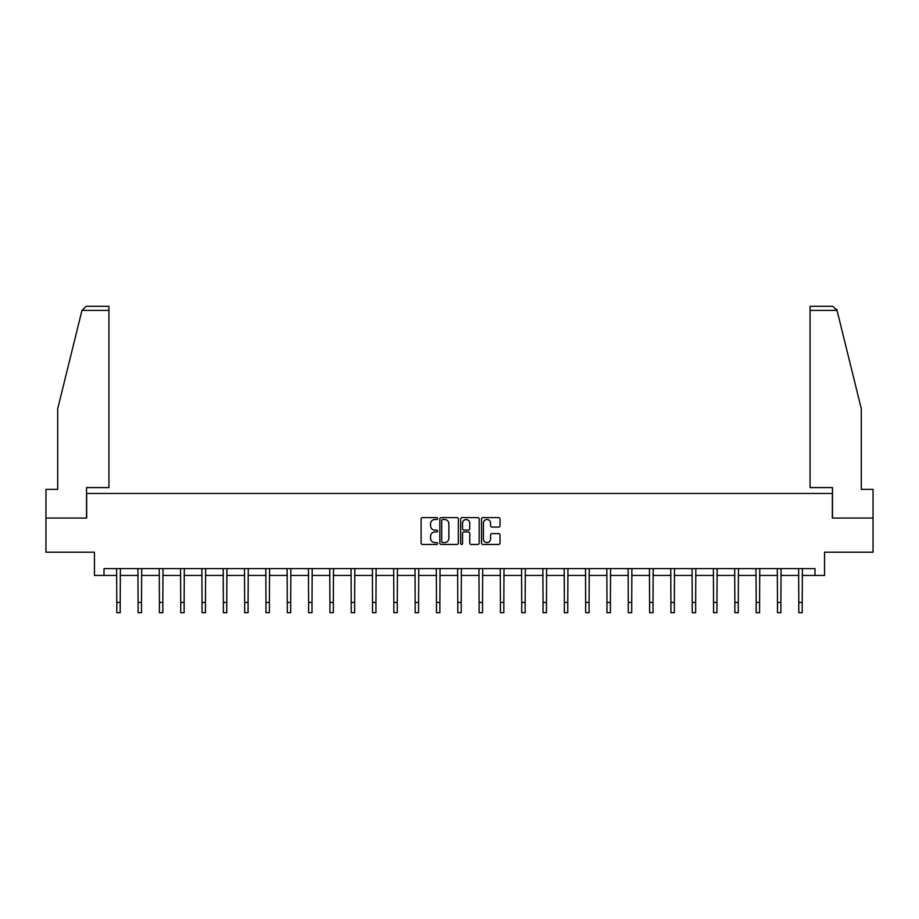 <?xml version="1.0" encoding="UTF-8"?>
<svg xmlns="http://www.w3.org/2000/svg" width="919" height="919" viewBox="0 0 919 919"><rect width="100%" height="100%" fill="white"/><g stroke="black" fill="none" stroke-linecap="round" stroke-linejoin="round"><path stroke-width="1.38" d="M437.639 518.569A0.942 0.942 0 0 0 436.697 517.627L422.453 517.627A1.344 1.344 0 0 0 421.109 518.971L421.109 543.106A1.344 1.344 0 0 0 422.453 544.45L436.697 544.45A0.942 0.942 0 0 0 437.639 543.508A0.942 0.942 0 0 0 436.697 542.578L434.859 542.578A4.296 4.296 0 0 1 430.563 538.281L430.563 536.271A4.296 4.296 0 0 1 434.859 531.975L436.697 531.975A0.942 0.942 0 0 0 437.639 531.044A0.942 0.942 0 0 0 436.697 530.102L434.859 530.102A4.296 4.296 0 0 1 430.563 525.806L430.563 523.796A4.296 4.296 0 0 1 434.859 519.511L436.697 519.511A0.942 0.942 0 0 0 437.639 518.569M498.695 527.081A1.344 1.344 0 0 0 500.028 525.748L500.028 518.971A1.344 1.344 0 0 0 498.695 517.627L482.866 517.627A1.344 1.344 0 0 0 481.522 518.971L481.522 543.106A1.344 1.344 0 0 0 482.866 544.45L498.695 544.45A1.344 1.344 0 0 0 500.028 543.106L500.028 534.927A1.344 1.344 0 0 0 498.695 533.594L491.918 533.594A1.344 1.344 0 0 0 490.574 534.927L490.574 538.982A3.584 3.584 0 0 1 486.99 542.578A3.584 3.584 0 0 1 483.405 538.982L483.405 523.095A3.584 3.584 0 0 1 486.99 519.511A3.584 3.584 0 0 1 490.574 523.095L490.574 525.748A1.344 1.344 0 0 0 491.918 527.081L498.695 527.081M104.019 575.443L104.019 568.608L814.981 568.608L814.981 575.443L824.55 575.443L824.55 552.216L873.05 552.216L873.05 518.063L832.338 518.063L832.338 493.469L86.662 493.469L86.662 518.063L45.95 518.063L45.95 552.216L94.45 552.216L94.45 575.443L116.793 575.443M458.328 518.971A1.344 1.344 0 0 0 456.984 517.627L441.166 517.627A1.344 1.344 0 0 0 439.822 518.971L439.822 543.106A1.344 1.344 0 0 0 441.166 544.45L456.984 544.45A1.344 1.344 0 0 0 458.328 543.106L458.328 518.971M462.016 517.627L477.834 517.627A1.344 1.344 0 0 1 479.178 518.971L479.178 543.106A1.344 1.344 0 0 1 477.834 544.45L471.068 544.45A1.344 1.344 0 0 1 469.724 543.106L469.724 533.319A1.344 1.344 0 0 0 468.38 531.975L463.888 531.975A1.344 1.344 0 0 0 462.556 533.319L462.556 543.508A0.942 0.942 0 0 1 461.614 544.45A0.942 0.942 0 0 1 460.672 543.508L460.672 518.971A1.344 1.344 0 0 1 462.016 517.627M120.205 575.443L138.103 575.443M141.515 575.443L159.412 575.443M162.824 575.443L180.721 575.443M184.145 575.443L202.042 575.443M205.454 575.443L223.351 575.443M226.763 575.443L244.661 575.443M248.084 575.443L265.982 575.443M269.393 575.443L287.291 575.443M290.703 575.443L308.6 575.443M312.023 575.443L329.921 575.443M333.333 575.443L351.23 575.443M354.642 575.443L372.54 575.443M375.951 575.443L393.849 575.443M397.272 575.443L415.17 575.443M418.582 575.443L436.479 575.443M439.891 575.443L457.788 575.443M461.212 575.443L479.109 575.443M482.521 575.443L500.418 575.443M503.83 575.443L521.728 575.443M525.151 575.443L543.049 575.443M546.46 575.443L564.358 575.443M567.77 575.443L585.667 575.443M589.079 575.443L606.977 575.443M610.4 575.443L628.297 575.443M631.709 575.443L649.607 575.443M653.018 575.443L670.916 575.443M674.339 575.443L692.237 575.443M695.649 575.443L713.546 575.443M716.958 575.443L734.855 575.443M738.279 575.443L756.176 575.443M759.588 575.443L777.485 575.443M780.897 575.443L798.795 575.443M802.207 575.443L814.981 575.443M442.636 519.511A0.942 0.942 0 0 0 441.694 520.453L441.694 541.636A0.942 0.942 0 0 0 442.636 542.578L444.578 542.578A4.296 4.296 0 0 0 448.874 538.281L448.874 523.796A4.296 4.296 0 0 0 444.578 519.511L442.636 519.511M469.724 523.164A3.584 3.584 0 0 0 466.14 519.58A3.584 3.584 0 0 0 462.556 523.164L462.556 528.758A1.344 1.344 0 0 0 463.888 530.102L468.38 530.102A1.344 1.344 0 0 0 469.724 528.758L469.724 523.164M116.61 568.608L116.793 602.45L120.205 602.45L120.378 568.608M116.793 602.45L116.793 612.697L120.205 612.697L120.205 602.45M81.963 310.404L86.179 306.303L108.936 306.303L108.936 310.404L81.963 310.404L57.702 408.771L57.702 489.367L45.95 489.367L45.95 518.063M86.524 518.063L86.524 487.598L108.936 487.598L108.936 310.404M873.05 518.063L873.05 489.367L861.298 489.367L861.298 408.771L836.795 309.416L837.037 310.404L832.821 306.303L810.064 306.303L810.064 487.598L832.476 487.598L832.476 518.063M137.93 568.608L138.103 602.45L141.515 602.45L141.687 568.608M138.103 602.45L138.103 612.697L141.515 612.697L141.515 602.45M159.24 568.608L159.412 602.45L162.824 602.45L163.008 568.608M159.412 602.45L159.412 612.697L162.824 612.697L162.824 602.45M180.549 568.608L180.721 602.45L184.145 602.45L184.317 568.608M180.721 602.45L180.721 612.697L184.145 612.697L184.145 602.45M201.87 568.608L202.042 602.45L205.454 602.45L205.626 568.608M202.042 602.45L202.042 612.697L205.454 612.697L205.454 602.45M223.179 568.608L223.351 602.45L226.763 602.45L226.936 568.608M223.351 602.45L223.351 612.697L226.763 612.697L226.763 602.45M244.488 568.608L244.661 602.45L248.084 602.45L248.256 568.608M244.661 602.45L244.661 612.697L248.084 612.697L248.084 602.45M265.809 568.608L265.982 602.45L269.393 602.45L269.566 568.608M265.982 602.45L265.982 612.697L269.393 612.697L269.393 602.45M287.119 568.608L287.291 602.45L290.703 602.45L290.875 568.608M287.291 602.45L287.291 612.697L290.703 612.697L290.703 602.45M308.428 568.608L308.6 602.45L312.023 602.45L312.196 568.608M308.6 602.45L308.6 612.697L312.023 612.697L312.023 602.45M329.737 568.608L329.921 602.45L333.333 602.45L333.505 568.608M329.921 602.45L329.921 612.697L333.333 612.697L333.333 602.45M351.058 568.608L351.23 602.45L354.642 602.45L354.814 568.608M351.23 602.45L351.23 612.697L354.642 612.697L354.642 602.45M372.367 568.608L372.54 602.45L375.951 602.45L376.135 568.608M372.54 602.45L372.54 612.697L375.951 612.697L375.951 602.45M393.677 568.608L393.849 602.45L397.272 602.45L397.445 568.608M393.849 602.45L393.849 612.697L397.272 612.697L397.272 602.45M414.997 568.608L415.17 602.45L418.582 602.45L418.754 568.608M415.17 602.45L415.17 612.697L418.582 612.697L418.582 602.45M436.307 568.608L436.479 602.45L439.891 602.45L440.063 568.608M436.479 602.45L436.479 612.697L439.891 612.697L439.891 602.45M457.616 568.608L457.788 602.45L461.212 602.45L461.384 568.608M457.788 602.45L457.788 612.697L461.212 612.697L461.212 602.45M478.937 568.608L479.109 602.45L482.521 602.45L482.693 568.608M479.109 602.45L479.109 612.697L482.521 612.697L482.521 602.45M500.246 568.608L500.418 602.45L503.83 602.45L504.003 568.608M500.418 602.45L500.418 612.697L503.83 612.697L503.83 602.45M521.555 568.608L521.728 602.45L525.151 602.45L525.323 568.608M521.728 602.45L521.728 612.697L525.151 612.697L525.151 602.45M542.865 568.608L543.049 602.45L546.46 602.45L546.633 568.608M543.049 602.45L543.049 612.697L546.46 612.697L546.46 602.45M564.186 568.608L564.358 602.45L567.77 602.45L567.942 568.608M564.358 602.45L564.358 612.697L567.77 612.697L567.77 602.45M585.495 568.608L585.667 602.45L589.079 602.45L589.263 568.608M585.667 602.45L585.667 612.697L589.079 612.697L589.079 602.45M606.804 568.608L606.977 602.45L610.4 602.45L610.572 568.608M606.977 602.45L606.977 612.697L610.4 612.697L610.4 602.45M628.125 568.608L628.297 602.45L631.709 602.45L631.881 568.608M628.297 602.45L628.297 612.697L631.709 612.697L631.709 602.45M649.434 568.608L649.607 602.45L653.018 602.45L653.191 568.608M649.607 602.45L649.607 612.697L653.018 612.697L653.018 602.45M670.744 568.608L670.916 602.45L674.339 602.45L674.512 568.608M670.916 602.45L670.916 612.697L674.339 612.697L674.339 602.45M692.064 568.608L692.237 602.45L695.649 602.45L695.821 568.608M692.237 602.45L692.237 612.697L695.649 612.697L695.649 602.45M713.374 568.608L713.546 602.45L716.958 602.45L717.13 568.608M713.546 602.45L713.546 612.697L716.958 612.697L716.958 602.45M734.683 568.608L734.855 602.45L738.279 602.45L738.451 568.608M734.855 602.45L734.855 612.697L738.279 612.697L738.279 602.45M755.992 568.608L756.176 602.45L759.588 602.45L759.76 568.608M756.176 602.45L756.176 612.697L759.588 612.697L759.588 602.45M777.313 568.608L777.485 602.45L780.897 602.45L781.07 568.608M777.485 602.45L777.485 612.697L780.897 612.697L780.897 602.45M798.622 568.608L798.795 602.45L802.207 602.45L802.39 568.608M798.795 602.45L798.795 612.697L802.207 612.697L802.207 602.45M837.037 310.404L810.064 310.404"/></g></svg>
